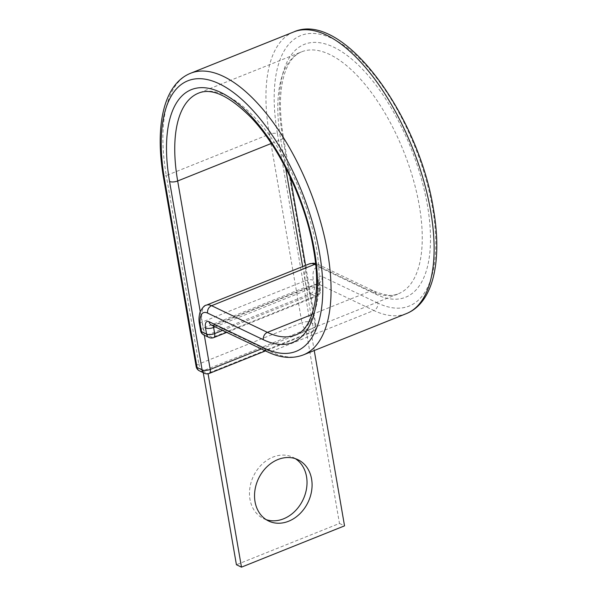 <?xml version="1.0" encoding="UTF-8"?>
<svg xmlns="http://www.w3.org/2000/svg" width="597" height="597" viewBox="0 0 597 597"><rect width="100%" height="100%" fill="white"/><g stroke="black" fill="none" stroke-linecap="round" stroke-linejoin="round"><path stroke-width="0.45" stroke-dasharray="2.98 2.24" d="M266.21 519.666A33.984 27.455 -64.5 0 1 263.605 518.621A33.984 27.455 -64.5 0 1 249.971 499.286A33.984 27.455 -64.5 0 1 261.725 464.526A33.984 27.455 -64.5 0 1 292.896 457.295A33.984 27.455 -64.5 0 1 295.351 458.66M204.502 373.282A5.948 4.798 115.5 0 0 207.995 373.312L311.052 332.014L314.246 350.529M302.649 266.56L313.283 328.126A5.948 2.313 -9.8 0 0 315.977 325.604A5.948 2.313 -9.8 0 0 315.067 324.634A5.948 4.798 115.5 0 1 311.052 332.014L305.992 329.596L202.935 370.894L208.077 373.774M271.307 143.459L280.732 139.683A5.948 2.313 -9.8 0 0 283.426 137.161A5.948 2.313 -9.8 0 0 282.515 136.191L315.067 324.634L310.007 322.216A5.948 2.313 -9.8 0 0 301.895 322.693A5.948 2.634 -111.8 0 0 305.992 329.596L339.477 523.435L236.419 564.732M339.477 523.435L344.536 525.853M406.453 313.582A151.683 67.207 68.2 0 1 373.812 310.492A5.948 4.798 -64.5 0 0 377.826 303.112A145.735 64.573 68.2 0 0 432.497 207.823A145.735 64.573 68.2 0 0 332.119 38.484A145.735 64.573 68.2 0 0 277.456 133.78A5.948 2.313 -9.8 0 0 269.351 134.25L301.895 322.693L198.838 363.991A5.948 2.634 -111.8 0 0 202.935 370.894L203.241 372.677M282.515 136.191A136.228 60.357 68.2 0 1 333.611 47.118A136.228 60.357 68.2 0 1 427.437 205.405A136.228 60.357 68.2 0 1 376.341 294.478L320.529 267.822A19.022 8.425 -111.8 0 0 313.395 280.262L314.455 286.381A5.948 2.313 -9.8 0 0 306.343 286.851L203.286 328.149A5.948 2.313 -9.8 0 0 200.592 330.671M285.597 167.854L280.732 139.683A130.28 57.722 68.2 0 1 301.567 51.849A130.28 57.722 68.2 0 1 419.325 205.875A130.28 57.722 68.2 0 1 398.49 293.717A130.28 57.722 68.2 0 1 370.461 291.067L315.664 264.889M311.977 314.5L370.461 291.067A5.948 4.798 -64.5 0 1 373.953 291.097A5.948 4.798 -64.5 0 1 376.341 294.478M290.411 177.6L283.426 137.161C279.142 111.34 279.471 90.356 284.418 74.2C286.314 68.215 288.702 63.379 291.59 59.693C294.56 55.902 297.888 53.29 301.567 51.849L198.51 93.147A130.28 57.722 68.2 0 1 316.268 247.173A130.28 57.722 68.2 0 1 295.433 335.014L398.49 293.717C393.938 296.634 385.759 295.761 373.953 291.097L318.149 264.441A5.948 4.798 -64.5 0 1 320.529 267.822M293.605 31.984A151.683 67.207 68.2 0 0 269.351 134.25L166.294 175.548A151.683 67.207 68.2 0 1 190.547 73.282M196.144 366.513A5.948 2.313 -9.8 0 1 198.838 363.991L166.294 175.548A5.948 2.313 -9.8 0 0 163.593 178.07M377.826 303.112L322.022 276.463A9.515 4.216 -111.8 0 0 318.455 282.68A5.948 2.313 170.2 0 1 319.365 283.65A5.948 2.313 170.2 0 1 316.671 286.172L317.723 292.291A5.948 2.313 -9.8 0 0 320.425 289.769A5.948 2.313 -9.8 0 0 319.514 288.799L314.455 286.381A5.948 4.798 -64.5 0 1 310.44 293.761L315.5 296.172L212.442 337.469L207.383 335.059L310.44 293.761A5.948 2.634 -111.8 0 1 306.343 286.851L305.291 280.732A5.948 2.313 170.2 0 1 313.395 280.262M318.455 282.68L319.514 288.799A5.948 4.798 -64.5 0 1 315.5 296.172A5.948 2.634 68.2 0 0 316.776 296.299L226.711 332.387M222.577 330.417L317.723 292.291A5.948 2.634 68.2 0 1 316.776 296.299A5.948 5.948 0 0 0 320.425 289.769L319.276 281.806L317.238 283.769A3.567 1.582 -111.8 0 0 316.671 286.172L215.136 326.857M199.532 324.552A5.948 2.313 170.2 0 1 202.234 322.029L203.286 328.149A5.948 2.634 68.2 0 0 207.383 335.059A5.948 4.798 -64.5 0 1 203.89 335.021M206.226 305.201A24.97 11.059 -111.8 0 0 202.234 322.029L305.291 280.732A24.97 11.059 -111.8 0 1 309.283 263.904M322.022 276.463A5.948 4.798 -64.5 0 1 318.007 283.836A3.567 1.582 -111.8 0 0 317.238 283.769L214.181 325.067A3.567 1.582 -111.8 0 0 213.562 326.111M214.95 325.134A3.567 1.582 -111.8 0 0 214.181 325.067L211.457 325.104A5.948 4.798 -64.5 0 0 214.95 325.134L318.007 283.836L373.812 310.492L270.762 351.79L214.95 325.134M315.582 264.135A5.948 4.798 -64.5 0 1 318.149 264.441L315.514 263.501M303.395 354.879A151.683 67.207 68.2 0 1 270.762 351.79A5.948 4.798 -64.5 0 1 267.262 351.76M277.456 133.78L310.007 322.216A5.948 4.798 115.5 0 1 305.992 329.596M200.234 311.589L204.316 335.23M261.352 348.932L313.283 328.126A5.948 2.634 -111.8 0 1 312.328 332.133A5.948 5.948 0 0 0 315.977 325.604L305.574 265.389M199.443 370.864A5.948 4.798 115.5 0 0 202.935 370.894M311.052 332.014A5.948 2.634 -111.8 0 0 312.328 332.133L265.486 350.909M207.995 373.312A5.948 2.634 -111.8 0 0 209.271 373.431M208.95 337.439A5.948 4.798 -64.5 0 0 212.442 337.469A5.948 2.634 -111.8 0 0 213.719 337.596M292.896 457.295L297.955 459.712M263.605 518.621L268.665 521.039"/><path stroke-width="0.9" d="M311.589 479.04A33.984 27.455 115.5 0 0 297.955 459.712A33.984 27.455 115.5 0 0 266.784 466.944A33.984 27.455 115.5 0 0 255.031 501.704A33.984 27.455 115.5 0 0 268.665 521.039A33.984 27.455 115.5 0 0 299.828 513.801A33.984 27.455 115.5 0 0 311.589 479.04M295.351 458.66A33.984 27.455 -64.5 0 1 306.53 476.622A33.984 27.455 -64.5 0 1 295.955 510.174A33.984 27.455 -64.5 0 1 266.21 519.666M314.246 350.529L344.536 525.853L241.479 567.15L208.077 373.774M203.241 372.677L236.419 564.732L241.479 567.15M263.389 339.738L207.584 313.089A5.948 4.798 -64.5 0 1 211.599 305.709L267.404 332.365A5.948 4.798 -64.5 0 0 263.389 339.738A136.228 60.357 68.2 0 0 314.485 250.665A136.228 60.357 68.2 0 0 220.659 92.386A136.228 60.357 68.2 0 0 169.563 181.458A5.948 2.313 -9.8 0 0 177.675 180.981A130.28 57.722 68.2 0 1 198.51 93.147C211.495 87.684 228.77 95.58 250.344 116.825C279.247 146.564 305.694 201.965 313.574 249.695C321.984 295.231 311.97 329.917 295.433 335.014A130.28 57.722 68.2 0 1 267.404 332.365L311.977 314.5M264.881 348.372A5.948 4.798 -64.5 0 0 267.262 351.76C280.232 358.021 292.276 359.058 303.395 354.879A151.683 67.207 68.2 0 0 327.649 252.613A151.683 67.207 68.2 0 0 190.547 73.282C163.377 84.229 154.616 126.661 163.593 178.07A5.948 2.313 -9.8 0 0 164.503 179.04A145.735 64.573 68.2 0 1 219.174 83.744A145.735 64.573 68.2 0 1 319.544 253.083A145.735 64.573 68.2 0 1 264.881 348.372L209.069 321.723A9.515 4.216 -111.8 0 0 205.502 327.94L206.562 334.059A5.948 2.313 -9.8 0 0 214.674 333.589L222.577 330.417M293.605 31.984A151.683 67.207 68.2 0 1 430.706 211.316A151.683 67.207 68.2 0 1 406.453 313.582C433.623 302.627 442.384 260.202 433.407 208.793C418.348 114.049 342.215 9.858 293.605 31.984L190.547 73.282M215.136 326.857L213.614 327.469L214.674 333.589A5.948 2.634 -111.8 0 1 213.719 337.596L226.711 332.387M213.562 326.111A3.567 1.582 -111.8 0 0 213.614 327.469A5.948 2.313 170.2 0 1 205.502 327.94M207.584 313.089A19.022 8.425 -111.8 0 0 200.443 325.522A5.948 2.313 170.2 0 1 199.532 324.552L200.592 330.671A5.948 2.313 -9.8 0 0 201.502 331.641L206.562 334.059A5.948 4.798 -64.5 0 0 208.95 337.439A5.948 5.948 0 0 0 213.719 337.596M200.443 325.522L201.502 331.641A5.948 4.798 -64.5 0 0 203.89 335.021L208.95 337.439M267.262 351.76L211.457 325.104A5.948 4.798 -64.5 0 1 209.069 321.723M315.664 264.889L314.649 264.411L211.599 305.709A24.97 11.059 -111.8 0 0 206.226 305.201C204.793 305.097 202.793 307.231 200.226 311.604C198.853 315.962 198.622 320.283 199.532 324.552M315.582 264.135A5.948 4.798 -64.5 0 0 314.649 264.411A24.97 11.059 -111.8 0 0 309.283 263.904L206.226 305.201M200.234 311.589L177.675 180.981L271.307 143.459M285.597 167.854L302.649 266.56M163.593 178.07L196.144 366.513A5.948 2.313 -9.8 0 0 197.055 367.483L202.114 369.894A5.948 2.313 -9.8 0 0 210.226 369.424L261.352 348.932M164.503 179.04L197.055 367.483A5.948 4.798 115.5 0 0 199.443 370.864A5.948 5.948 0 0 1 196.144 366.513M169.563 181.458L202.114 369.894A5.948 4.798 115.5 0 0 204.502 373.282L199.443 370.864M204.316 335.23L210.226 369.424A5.948 2.634 -111.8 0 1 209.271 373.431L265.486 350.909M315.514 263.501L313.276 263.202L309.283 263.904M303.395 354.879L406.453 313.582M290.411 177.6L305.574 265.389M204.502 373.282A5.948 5.948 0 0 0 209.271 373.431M200.592 330.671A5.948 5.948 0 0 0 203.89 335.021"/></g></svg>
